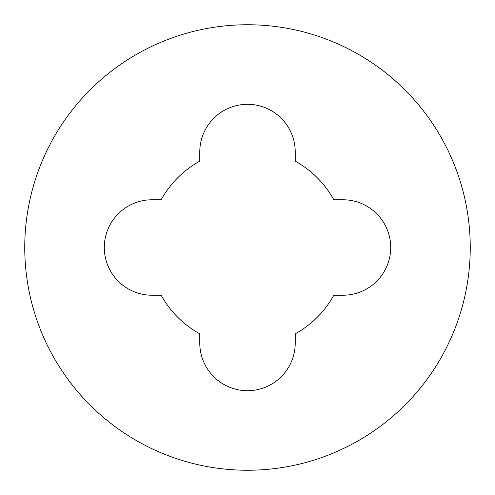 <?xml version="1.0" encoding="UTF-8"?>
<svg xmlns="http://www.w3.org/2000/svg" width="495" height="495" viewBox="0 0 495 495"><rect width="100%" height="100%" fill="white"/><g stroke="black" fill="none" stroke-linecap="round" stroke-linejoin="round"><path stroke-width="0.37" stroke-dasharray="2.48 1.86" d="M295.23 342.967A47.73 47.73 0 0 1 247.5 390.697A47.73 47.73 0 0 1 199.77 342.967L199.77 333.828A98.647 98.647 0 0 1 161.172 295.23L152.033 295.23A47.73 47.73 0 0 1 104.303 247.5A47.73 47.73 0 0 1 152.033 199.77L161.172 199.77A98.647 98.647 0 0 1 199.77 161.172L199.77 152.033A47.73 47.73 0 0 1 247.5 104.303A47.73 47.73 0 0 1 295.23 152.033L295.23 161.172A98.647 98.647 0 0 1 333.828 199.77L342.967 199.77A47.73 47.73 0 0 1 390.697 247.5A47.73 47.73 0 0 1 342.967 295.23L333.828 295.23A98.647 98.647 0 0 1 295.23 333.828L295.23 342.967M247.5 24.75A222.75 222.75 0 0 1 470.25 247.5A222.75 222.75 0 0 1 247.5 470.25A222.75 222.75 0 0 1 24.75 247.5A222.75 222.75 0 0 1 247.5 24.75"/><path stroke-width="0.74" d="M247.5 390.697A47.73 47.73 0 0 0 295.23 342.967L295.23 333.828A98.647 98.647 0 0 0 333.828 295.23L342.967 295.23A47.73 47.73 0 0 0 390.697 247.5A47.73 47.73 0 0 0 342.967 199.77L333.828 199.77A98.647 98.647 0 0 0 295.23 161.172L295.23 152.033A47.73 47.73 0 0 0 247.5 104.303A47.73 47.73 0 0 0 199.77 152.033L199.77 161.172A98.647 98.647 0 0 0 161.172 199.77L152.033 199.77A47.73 47.73 0 0 0 104.303 247.5A47.73 47.73 0 0 0 152.033 295.23L161.172 295.23A98.647 98.647 0 0 0 199.77 333.828L199.77 342.967A47.73 47.73 0 0 0 247.5 390.697M247.5 24.75A222.75 222.75 0 0 1 470.25 247.5A222.75 222.75 0 0 1 247.5 470.25A222.75 222.75 0 0 1 24.75 247.5A222.75 222.75 0 0 1 247.5 24.75"/></g></svg>

